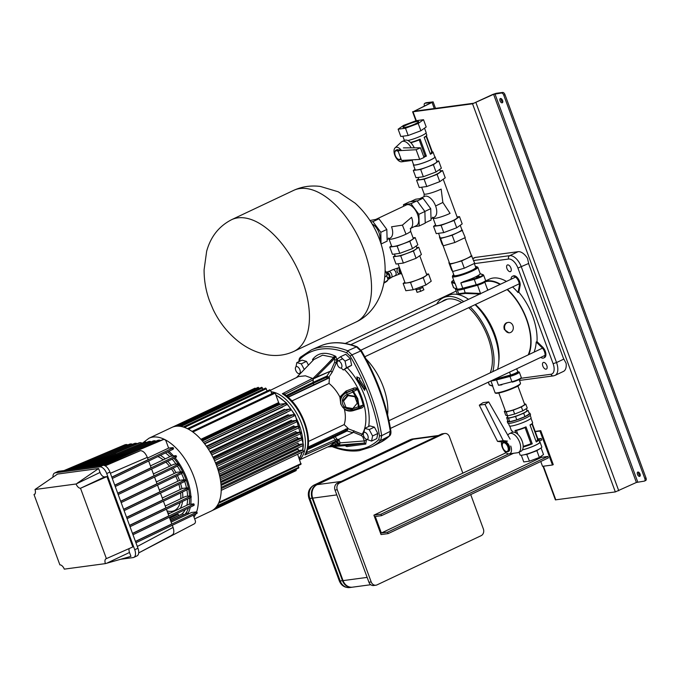 <?xml version="1.0" encoding="UTF-8"?>
<svg xmlns="http://www.w3.org/2000/svg" width="680" height="680" viewBox="0 0 680 680"><rect width="100%" height="100%" fill="white"/><g stroke="black" fill="none" stroke-linecap="round" stroke-linejoin="round"><path stroke-width="1.02" d="M387.608 414.732A45.611 24.131 -115.3 0 0 383.341 386.988A45.611 24.131 -115.3 0 0 366.027 358.947M543.023 466.267L555.39 499.868L615.34 491.921L636.387 482.46L644.274 481.125A2.609 1.385 -115.3 0 0 644.495 481.066A2.609 1.385 -115.3 0 0 644.802 478.516L503.778 95.242A2.609 1.385 -115.3 0 0 501.475 93.007L493.587 94.333L472.54 103.802L413.032 111.792L431.655 102.425L424.966 103.275A2.609 1.385 -115.3 0 0 424.736 103.343A2.609 1.385 -115.3 0 0 424.439 105.893L424.439 105.893M425.748 102.909A2.609 1.385 64.7 0 1 425.944 102.773A2.609 1.385 64.7 0 1 426.164 102.714L433.126 101.881L414.239 111.222L473.739 103.233L492.737 94.452L496.154 93.313L502.673 92.438A2.609 1.385 64.7 0 1 504.985 94.673L503.778 95.242M644.802 478.516L646 477.946A2.609 1.385 64.7 0 1 645.702 480.496A2.609 1.385 64.7 0 1 645.473 480.556M502.767 102.17A2.346 1.241 64.7 0 1 501.245 100.266A2.346 1.241 64.7 0 1 501.067 98.583M500.038 100.835A2.346 1.241 -115.3 0 0 502.316 102.791A2.346 1.241 -115.3 0 0 502.588 100.487A2.346 1.241 -115.3 0 0 500.31 98.541A2.346 1.241 -115.3 0 0 500.038 100.835M638.512 472.149A2.346 1.241 -115.3 0 0 638.69 473.833A2.346 1.241 -115.3 0 0 640.212 475.745M640.042 474.062A2.346 1.241 64.7 0 1 639.769 476.357A2.346 1.241 64.7 0 1 637.491 474.402A2.346 1.241 64.7 0 1 637.755 472.107A2.346 1.241 64.7 0 1 640.042 474.062M646 477.946L504.985 94.673M503.667 442.79A4.7 2.49 -115.3 0 0 502.299 444.499A4.7 2.49 -115.3 0 0 505.435 451.146A4.7 2.49 -115.3 0 0 506.881 451.529A4.7 2.49 -115.3 0 0 507.824 446.819A4.7 2.49 -115.3 0 0 503.667 442.79M502.341 444.269A5.219 2.762 64.7 0 1 502.367 444.014A5.219 2.762 64.7 0 1 503.438 442.246A5.219 2.762 64.7 0 1 503.888 442.119A5.219 2.762 64.7 0 1 508.351 446.182A5.219 2.762 64.7 0 1 507.9 451.69A5.219 2.762 64.7 0 1 507.458 451.817A5.219 2.762 64.7 0 1 505.861 451.392A5.219 2.762 64.7 0 1 505.639 451.256M538.135 439.51L532.244 423.504L538.11 439.51L537.327 439.467L538.135 439.51A11.305 1.59 159.8 0 1 538.22 439.518A11.305 1.59 159.8 0 1 538.891 439.79A11.305 1.59 159.8 0 1 536.256 441.94L530.009 424.957A11.305 1.59 159.8 0 0 532.304 423.445A11.305 1.59 159.8 0 0 532.644 422.807L530.978 418.276M536.01 441.277A10.259 1.445 -20.2 0 0 537.744 439.696L531.913 423.827M523.183 446.335A10.259 1.445 -20.2 0 0 530.978 443.675L532.253 443.836A11.305 1.59 159.8 0 1 523.167 447.015M532.304 423.445L531.522 424.201A10.259 1.445 159.8 0 1 530.094 425.204M516.443 430.466L515.015 430.508A11.305 1.59 159.8 0 0 526.005 426.853L525.062 427.601A10.259 1.445 159.8 0 1 516.443 430.466L517.871 434.367M530.978 443.675L525.062 427.601M525.988 426.87L532.227 443.819M532.253 443.836L526.005 426.853M512.66 432.2L512.176 430.882A11.305 1.59 159.8 0 1 512.1 430.882A11.305 1.59 159.8 0 1 511.428 430.61L509.762 426.088M526.575 454.062L529.49 461.176L523.762 461.941L521.296 455.235M538.637 449.429L536.869 450.687L537.013 450.151M498.797 392.989L505.529 411.298A10.166 1.428 -20.2 0 0 510.901 410.661A10.166 1.428 -20.2 0 0 520.591 407.048A10.166 1.428 -20.2 0 0 524.62 404.277L517.88 385.968M505.325 410.745L504.313 411.366L505.741 415.242L507.594 415.879L514.658 414.043L522.801 410.822L527.263 408.094L525.836 404.209L524.416 403.725M504.313 411.366L506.166 411.995L513.23 410.168L521.373 406.938L525.836 404.209M521.373 406.938L522.801 410.822M513.23 410.168L514.658 414.043M506.166 411.995L507.594 415.879M507.161 415.735L507.85 417.605A10.166 1.428 -20.2 0 0 513.221 416.967A10.166 1.428 -20.2 0 0 522.912 413.355A10.166 1.428 -20.2 0 0 526.94 410.584L526.252 408.714M507.646 417.052L506.634 417.673L508.487 418.302L515.55 416.475L523.693 413.245L528.156 410.516L526.736 410.031M506.634 417.673L507.883 421.065L509.737 421.702L516.8 419.866L524.943 416.644L529.406 413.916L528.156 410.516M523.693 413.245L524.943 416.644M515.55 416.475L516.8 419.866M508.487 418.302L509.737 421.702M507.807 420.844A12.087 1.7 -20.2 0 0 507.297 421.668L507.833 423.122A12.087 1.7 -20.2 0 0 514.225 422.356A12.087 1.7 -20.2 0 0 525.742 418.064A12.087 1.7 -20.2 0 0 530.527 414.774L529.992 413.321A12.087 1.7 -20.2 0 0 529.074 413.024M507.297 421.668A12.087 1.7 -20.2 0 0 513.689 420.903A12.087 1.7 -20.2 0 0 525.207 416.611A12.087 1.7 -20.2 0 0 529.992 413.321M508.495 423.402L509.396 425.85A11.568 1.632 -20.2 0 0 515.508 425.119A11.568 1.632 -20.2 0 0 526.524 421.013A11.568 1.632 -20.2 0 0 531.106 417.86L530.204 415.421M519.087 452.183L520.106 454.962A11.568 1.632 -20.2 0 0 526.218 454.231A11.568 1.632 -20.2 0 0 537.234 450.126A11.568 1.632 -20.2 0 0 541.815 446.973L540.031 442.119A11.568 1.632 -20.2 0 0 539.665 441.889M522.435 449.846A11.305 1.59 -20.2 0 0 535.313 445.289A11.305 1.59 -20.2 0 0 539.784 442.212L538.891 439.79M522.402 449.905A11.568 1.632 -20.2 0 0 535.449 445.272A11.568 1.632 -20.2 0 0 540.031 442.119M541.085 447.958L543.515 454.546L539.367 457.478L529.49 461.176M524.203 454.75L526.991 454.376L536.869 450.687L539.367 457.478M515.916 432.888L515.04 430.508M515.882 432.871L515.015 430.508M520.965 438.473L522.308 441.524M438.558 233.308L440.138 237.609A11.568 1.632 -20.2 0 0 442.119 237.813A11.568 1.632 -20.2 0 0 454.554 233.971A11.568 1.632 -20.2 0 0 461.848 229.627L460.25 225.275M474.308 263.483L475.771 267.469A11.568 1.632 159.8 0 1 468.477 271.813A11.568 1.632 159.8 0 1 456.042 275.655A11.568 1.632 159.8 0 1 454.062 275.451L452.506 271.235M439.815 236.742L439.416 236.929L442.094 244.213L443.258 245.811L454.844 242.496L465.248 237.583L461.618 228.99M439.416 236.929L440.581 238.535L452.166 235.221L462.57 230.299M440.581 238.535L443.258 245.811M452.166 235.221L454.844 242.496M443.046 245.523L449.599 263.322A11.568 1.632 -20.2 0 0 451.579 263.525A11.568 1.632 -20.2 0 0 464.015 259.683A11.568 1.632 -20.2 0 0 471.308 255.34L464.848 237.77M471.079 254.711L474.708 263.296L464.304 268.209L452.719 271.524L451.554 269.926L448.877 262.642L449.276 262.454M472.031 256.02L461.627 260.933L450.041 264.248L448.877 262.642M450.041 264.248L452.719 271.524M461.627 260.933L464.304 268.209M173.119 447.593L173.57 448.808L172.609 449.488L172.159 448.273L173.119 447.593L168.614 448.094L166.056 441.142A2.609 2.184 82.4 0 0 163.702 439.501A2.609 2.184 82.4 0 0 163.234 439.629L102.297 465.435M163.234 439.629L162.52 439.722A2.609 2.184 -97.6 0 1 162.996 439.594L163.702 439.501M160.514 440.572A2.609 2.184 82.4 0 0 159.01 440.13A2.609 2.184 82.4 0 0 158.533 440.258L97.605 466.072M158.533 440.258L157.828 440.351A2.609 2.184 -97.6 0 1 158.304 440.223L159.01 440.13M155.822 441.201A2.609 2.184 82.4 0 0 154.317 440.759A2.609 2.184 82.4 0 0 153.841 440.887L92.913 466.701M153.841 440.887L153.136 440.988A2.609 2.184 -97.6 0 1 153.612 440.852L154.317 440.759M151.13 441.83A2.609 2.184 82.4 0 0 149.625 441.388A2.609 2.184 82.4 0 0 149.149 441.524L88.222 467.33M149.149 441.524L148.444 441.617A2.609 2.184 -97.6 0 1 148.92 441.481L149.625 441.388M143.752 442.246A2.609 2.184 -97.6 0 1 144.219 442.119L144.933 442.017A2.609 2.184 82.4 0 0 144.457 442.153L82.816 468.052M146.438 442.467A2.609 2.184 82.4 0 0 144.933 442.017M139.766 442.782L139.052 442.875A2.609 2.184 -97.6 0 1 139.528 442.748L140.242 442.654A2.609 2.184 82.4 0 0 139.766 442.782L78.829 468.588M141.746 443.096A2.609 2.184 82.4 0 0 140.242 442.654M135.073 443.411L134.359 443.504A2.609 2.184 -97.6 0 1 134.835 443.377L135.541 443.284A2.609 2.184 82.4 0 0 135.073 443.411L74.137 469.217M137.054 443.725A2.609 2.184 82.4 0 0 135.541 443.284M130.381 444.04L129.668 444.133A2.609 2.184 -97.6 0 1 130.144 444.006L130.849 443.912A2.609 2.184 82.4 0 0 130.381 444.04L69.445 469.846M132.362 444.354A2.609 2.184 82.4 0 0 130.849 443.912M125.681 444.669L124.975 444.762A2.609 2.184 -97.6 0 1 125.451 444.635L126.157 444.541A2.609 2.184 82.4 0 0 125.681 444.669L64.753 470.483M127.661 444.983A2.609 2.184 82.4 0 0 126.157 444.541M176.077 455.634L176.528 456.841L175.559 457.521L175.117 456.305L176.077 455.634L170.858 456.229L150.441 465.877M179.035 463.666L179.486 464.882L178.517 465.554L178.075 464.346L179.035 463.666L173.816 464.262L153.399 473.909M181.994 471.699L182.435 472.914L181.475 473.594L181.024 472.379L181.994 471.699L176.774 472.294L156.357 481.942M123.675 509.422L183.982 480.412L184.501 479.689L179.732 480.335L159.316 489.983M184.952 479.74L185.394 480.947L184.433 481.627L183.982 480.412M187.391 489.66L186.941 488.452L187.909 487.772L188.351 488.988L187.391 489.66L127.075 518.67M187.909 487.772L182.691 488.367L162.265 498.015M190.34 497.7L189.898 496.485L190.859 495.805L191.309 497.021L190.34 497.7L130.033 526.711M190.859 495.805L185.648 496.4L165.223 506.048M193.298 505.733L192.856 504.517L193.817 503.846L194.268 505.053L193.298 505.733L132.991 534.744M193.817 503.846L188.598 504.441L168.181 514.088M196.256 513.765L195.815 512.558L196.775 511.879L197.225 513.094L196.256 513.765L135.949 542.776M196.775 511.879L191.556 512.473L171.139 522.121M172.278 535.024L138.686 552.925L194.233 523.88A2.609 2.184 82.4 0 0 195.27 520.548L193.298 515.193M195.815 512.558L135.499 541.569M192.856 504.517L132.541 533.528M189.898 496.485L129.582 525.495M186.941 488.452L126.633 517.463M172.609 449.488L112.294 478.499M172.159 448.273L111.843 477.284M175.559 457.521L115.251 486.531M175.117 456.305L114.801 485.316M178.517 465.554L118.209 494.564M178.075 464.346L117.759 493.357M181.475 473.594L121.159 502.605M181.024 472.379L120.717 501.389M124.117 510.637L184.433 481.627M162.52 439.722L101.592 465.537M157.828 440.351L96.9 466.165M153.136 440.988L92.2 466.794M148.444 441.617L87.507 467.423M124.975 444.762L64.039 470.577M129.668 444.133L68.74 469.948M134.359 443.504L73.431 469.31M139.052 442.875L78.123 468.681M83.521 467.959L144.457 442.153M169.719 518.27L178.185 514.267L169.643 518.067M170.221 519.622L182.877 513.638L170.144 519.418M135.447 541.424L171.802 523.932L169.345 517.259M132.489 533.384L168.844 515.899L166.387 509.218M129.531 525.351L165.894 507.858L163.438 501.185M126.573 517.318L162.936 499.825L160.48 493.153M157.522 485.112L159.978 491.793L123.615 509.277M120.666 501.245L157.02 483.752L154.564 477.079M117.708 493.204L154.062 475.719L151.606 469.047M114.75 485.171L151.113 467.687L148.656 461.006M170.714 520.973L187.569 513.009L170.637 520.769M68.144 470.024L102.102 455.812M106.803 455.183L72.837 469.396M111.494 454.554L77.528 468.767M116.186 453.917L82.229 468.137M120.879 453.288L86.921 467.5M125.57 452.659L91.613 466.871M130.262 452.03L96.305 466.242M134.963 451.401L100.997 465.613M172.304 525.292L173.085 527.417C174.429 531.845 173.91 534.454 171.513 535.262M104.422 465.519L140.394 450.67C143.123 450.789 145.435 453.024 147.314 457.368L148.155 459.646L111.792 477.139M147.56 458.039L168.614 448.094M187.569 513.009L187.994 514.156M182.877 513.638L183.303 514.785M178.185 514.267L178.611 515.414M173.604 515.211L173.918 516.043M384.761 277.049A17.62 2.482 -20.2 0 0 387.048 274.745L385.798 271.354A17.62 2.482 159.8 0 1 385.075 272.536M387.506 278.035L386.673 275.596M386.265 272.62L388.416 273.938L386.997 274.609M387.549 277.967L389.555 277.024L388.416 273.938M387.889 279.08L389.555 277.024M389.181 278.876A3.655 1.938 -115.3 0 0 389.385 278.8A3.655 1.938 -115.3 0 0 389.7 274.95A3.655 1.938 -115.3 0 0 386.58 272.102A3.655 1.938 -115.3 0 0 386.265 272.195A3.655 1.938 -115.3 0 0 386.138 272.264M388.042 279.012A3.655 1.938 -115.3 0 0 388.679 279.08A3.655 1.938 -115.3 0 0 388.986 278.995A3.655 1.938 -115.3 0 0 389.3 275.137A3.655 1.938 -115.3 0 0 386.18 272.289A3.655 1.938 -115.3 0 0 386.147 272.298M390.991 277.703A3.392 1.793 -115.3 0 0 391.28 277.618A3.392 1.793 -115.3 0 0 391.57 274.04A3.392 1.793 -115.3 0 0 388.671 271.397A3.392 1.793 -115.3 0 0 388.382 271.481L387.022 272.127M401.693 273.717A3.655 3.06 -97.6 0 1 399.815 268.608M401.812 274.031A3.919 3.281 -97.6 0 1 399.704 268.294M401.863 274.168A3.919 3.281 -97.6 0 1 399.594 267.997M422.416 286.935L423.912 289.791L420.673 291.32L417.078 292.349L416.202 289.247M422.203 286.365L422.535 287.249A3.315 0.468 159.8 0 1 421.217 288.159A3.315 0.468 159.8 0 1 418.064 289.332A3.315 0.468 159.8 0 1 416.313 289.544L415.999 288.685M423.019 287.368L416.185 289.926L415.82 289.425M419.781 288.898L420.673 291.32M416.185 289.926L417.078 292.349M394.468 254.065L395.182 256.003A11.568 1.632 -20.2 0 0 401.285 255.272A11.568 1.632 -20.2 0 0 412.309 251.167A11.568 1.632 -20.2 0 0 416.891 248.013L416.151 246.024M419.721 255.723L426.708 274.703A11.568 1.632 159.8 0 1 422.127 277.848A11.568 1.632 159.8 0 1 411.102 281.962A11.568 1.632 159.8 0 1 405 282.685L398.038 263.772M426.522 274.21L428.545 273.938L423.215 277.703L410.516 282.455L403.155 283.45L404.838 282.26M428.545 273.938L431.222 281.223L425.892 284.979L413.194 289.74L405.832 290.725L403.155 283.45M425.892 284.979L423.215 277.703M413.194 289.74L410.516 282.455M395.021 255.578L393.337 256.76L400.699 255.774L413.398 251.022L418.727 247.256L416.704 247.528M393.337 256.76L396.015 264.044L403.376 263.05L416.075 258.298L421.404 254.532L418.727 247.256M416.075 258.298L413.398 251.022M403.376 263.05L400.699 255.774M506.957 268.549A3.655 1.938 -115.3 0 0 510.502 271.583A3.655 1.938 -115.3 0 0 510.918 268.014A3.655 1.938 -115.3 0 0 507.373 264.979A3.655 1.938 -115.3 0 0 506.957 268.549M546.796 365.525A3.655 1.938 64.7 0 1 546.38 369.104A3.655 1.938 64.7 0 1 542.836 366.061A3.655 1.938 64.7 0 1 543.252 362.491A3.655 1.938 64.7 0 1 546.796 365.525M519.477 380.443L553.341 375.896A2.609 2.184 -97.6 0 1 550.995 374.255A10.549 5.585 -115.3 0 0 553.112 363.69L517.931 268.065A10.549 5.585 -115.3 0 0 508.598 259.037A2.609 2.184 -97.6 0 1 509.711 255.663L518.117 251.685A13.158 6.961 -115.3 0 1 527.476 258.324L528.879 264.392L563.423 358.275L566.125 363.358A13.158 6.961 64.7 0 1 563.423 371.433L555.008 375.411A13.158 6.961 64.7 0 0 556.529 362.55L563.933 359.057M518.117 251.685L475.447 257.414L472.974 258.587M472.914 258.409L474.325 257.745A13.158 6.961 64.7 0 1 475.447 257.414M540.787 357.382A6.528 3.451 -115.3 0 0 543.702 357.986A6.528 3.451 -115.3 0 0 544.45 351.602A6.528 3.451 -115.3 0 0 541.841 347.454L536.206 342.006A44.642 23.621 64.7 0 1 534.352 351.254L534.862 351.747M543.702 357.986L544.501 357.603A6.528 3.451 -115.3 0 0 545.258 351.228A6.528 3.451 -115.3 0 0 542.64 347.08L537.005 341.624A44.642 23.621 -115.3 0 0 532.687 316.26A44.642 23.621 -115.3 0 0 518.814 292.171L520.09 285.796A6.528 3.451 -115.3 0 0 519.554 281.367A6.528 3.451 -115.3 0 0 513.221 275.935L512.423 276.318A6.528 3.451 -115.3 0 0 511.122 278.264L510.918 279.301M536.206 342.006L537.005 341.624M512.592 286.943A44.642 23.621 64.7 0 1 518.007 292.553L519.29 286.17A6.528 3.451 -115.3 0 0 518.746 281.741A6.528 3.451 -115.3 0 0 512.423 276.318M518.007 292.553L518.814 292.171M528.777 354.62A44.642 23.621 -115.3 0 0 526.677 319.099A44.642 23.621 -115.3 0 0 507.382 289.399M500.438 284.249A44.642 23.621 -115.3 0 0 484.491 281.52M506.447 281.409A44.642 23.621 -115.3 0 0 489.387 279.149L484.789 281.316M299.803 369.589A3.808 2.014 -115.3 0 0 296.2 366.648A3.808 2.014 -115.3 0 0 295.843 370.6A3.808 2.014 -115.3 0 0 299.455 373.541A3.808 2.014 -115.3 0 0 299.803 369.589M539.367 441.09L541.756 439.96L541.221 438.506L537.931 438.948M388.118 533.613L387.583 532.159L381.352 533.001L375.284 516.502L381.514 515.661L380.978 514.207L373.898 515.159L381.038 534.565L388.118 533.613L548.361 457.912L547.825 456.458L541.594 457.291L541.187 456.187M535.254 431.673L539.962 431.035L552.457 465.001L542.538 466.327L540.762 461.499M535.16 431.409L540.762 430.661L553.256 464.618L552.457 465.001M540.762 430.661L539.962 431.035M381.514 515.661L513.57 453.279M381.352 533.001L541.594 457.291M387.583 532.159L547.825 456.458M373.898 515.159L506.039 452.736M380.978 514.207L508.665 453.883M538.781 439.654L541.221 438.506M463.879 281.477L474.342 278.757L474.258 279.403L460.827 282.897L463.879 281.477A13.575 1.912 -20.2 0 0 474.785 277.262A13.575 1.912 -20.2 0 0 480.148 273.793L480.046 273.819M454.682 282.71L455.141 283.662L451.69 282.438A0.518 0.51 -70.5 0 1 451.988 281.758L454.58 282.676M476.195 277.075L479.289 276.199L476.195 277.075M476.221 284.741A6.528 0.918 -20.2 0 0 483.012 282.268A6.528 0.918 -20.2 0 0 485.596 280.491L483.633 275.153A6.528 0.918 159.8 0 1 481.049 276.93A6.528 0.918 159.8 0 1 474.258 279.403L476.221 284.741L462.791 288.235A13.575 1.912 -20.2 0 1 457.104 288.991L453.654 287.767A6.528 0.918 -20.2 0 1 453.509 287.657L451.546 282.319A6.528 0.918 159.8 0 0 451.69 282.438L453.654 287.767M379.721 240.057A10.446 5.525 -115.3 0 0 378.955 232.551A10.446 5.525 -115.3 0 0 372.164 224.06M439.688 169.405L440.427 171.403A11.568 1.632 159.8 0 1 435.846 174.556A11.568 1.632 159.8 0 1 424.83 178.661A11.568 1.632 159.8 0 1 418.719 179.393L418.004 177.454M406.334 125.06A8.287 1.165 -20.2 0 0 403.053 127.321A8.287 1.165 -20.2 0 0 407.43 126.794A8.287 1.165 -20.2 0 0 415.327 123.853A8.287 1.165 -20.2 0 0 418.608 121.593A8.287 1.165 -20.2 0 0 414.23 122.119A8.287 1.165 -20.2 0 0 406.334 125.06M414.987 169.26L413.304 170.451L415.981 177.726L423.342 176.74L436.041 171.981L441.371 168.224L438.693 160.939L436.679 161.211M434.707 156.621A11.568 1.632 159.8 0 1 435.072 156.851L436.858 161.704A11.568 1.632 159.8 0 1 432.276 164.849A11.568 1.632 159.8 0 1 421.26 168.963A11.568 1.632 159.8 0 1 415.149 169.685L413.363 164.84A11.568 1.632 159.8 0 1 413.491 164.424M413.304 170.451L420.665 169.456L433.364 164.704L438.693 160.939M420.665 169.456L423.342 176.74M433.364 164.704L436.041 171.981M398.319 151.614A4.7 2.49 -115.3 0 0 396.21 150.731A4.7 2.49 -115.3 0 0 394.842 152.439A4.7 2.49 -115.3 0 0 397.978 159.078A4.7 2.49 -115.3 0 0 399.423 159.46A4.7 2.49 -115.3 0 0 400.707 158.125M394.885 152.209A5.219 2.762 64.7 0 1 394.91 151.954A5.219 2.762 64.7 0 1 395.981 150.186A5.219 2.762 64.7 0 1 396.431 150.05A5.219 2.762 64.7 0 1 398.208 150.594M401.064 159.094A5.219 2.762 64.7 0 1 400.444 159.63A5.219 2.762 64.7 0 1 400.001 159.757A5.219 2.762 64.7 0 1 398.403 159.332A5.219 2.762 64.7 0 1 398.183 159.196M413.5 146.404L414.434 147.832M411.859 160.004L413.61 164.747A11.305 1.59 159.8 0 0 419.577 164.033A11.305 1.59 159.8 0 0 430.355 160.021A11.305 1.59 159.8 0 0 434.826 156.944L433.041 152.09A11.305 1.59 -20.2 0 1 430.406 154.241L424.159 137.267A11.305 1.59 -20.2 0 0 426.453 135.754A11.305 1.59 -20.2 0 0 426.793 135.107L426.02 133.008M426.453 135.754L425.671 136.501A10.259 1.445 159.8 0 1 424.243 137.505M431.477 151.776L432.284 151.819L431.477 151.776M430.159 153.587A10.259 1.445 -20.2 0 0 431.894 151.997L426.054 136.136M433.041 152.09A11.305 1.59 -20.2 0 0 432.37 151.819A11.305 1.59 -20.2 0 0 432.284 151.819L426.377 135.83M411.893 159.995A11.305 1.59 -20.2 0 0 412.573 160.174L412.454 159.826M426.394 135.805L432.284 151.819M410.584 142.469A11.305 1.59 -20.2 0 0 420.147 139.154L419.212 139.901A10.259 1.445 159.8 0 1 410.83 142.715M423.683 156.553A10.259 1.445 -20.2 0 0 425.127 155.983L426.394 156.136A11.305 1.59 -20.2 0 1 423.895 157.139M415.412 159.792A11.305 1.59 -20.2 0 0 416.143 159.621M420.138 139.17L426.377 156.128M425.127 155.983L419.212 139.901M420.147 139.154L426.394 156.136M435.072 156.851A11.568 1.632 159.8 0 1 430.491 160.004A11.568 1.632 159.8 0 1 419.475 164.109A11.568 1.632 159.8 0 1 413.363 164.84M424.515 128.171L426.148 132.591A11.568 1.632 159.8 0 1 421.566 135.745A11.568 1.632 159.8 0 1 407.864 140.522M405.493 128.222L418.192 123.471L423.521 119.706L416.16 120.692L403.469 125.443L398.131 129.208L405.493 128.222L408.17 135.499L420.869 130.747L426.199 126.981L423.521 119.706M398.131 129.208L400.809 136.484L408.17 135.499M420.869 130.747L418.192 123.471M414.29 226.644L419.212 225.981L425.221 223.142L424.881 211.48L417.01 200.829L409.488 201.841L403.478 204.68L403.529 206.32M419.212 225.981L418.872 214.319L411 203.668L403.478 204.68M411 203.668L417.01 200.829M418.872 214.319L424.881 211.48M410.584 228.395L416.253 225.718A11.483 6.078 -115.3 0 0 417.231 213.605A11.483 6.078 -115.3 0 0 407.422 204.655A11.483 6.078 -115.3 0 0 406.436 204.944L376.354 219.155M413.058 237.838L415.157 237.558L417.834 244.834L412.505 248.6L399.806 253.351L392.445 254.337L389.767 247.061L391.519 245.828M406.019 234.192A11.483 1.615 159.8 0 1 390.975 239.19A11.483 1.615 159.8 0 1 389.002 238.995L391.68 246.27A11.483 1.615 -20.2 0 0 393.652 246.475A11.483 1.615 -20.2 0 0 406.002 242.658A11.483 1.615 -20.2 0 0 413.245 238.34L410.567 231.064A11.483 1.615 -20.2 0 1 406.019 234.192L402.416 225.131L411.57 217.337A11.483 6.078 64.7 0 1 410.601 228.361M415.157 237.558L409.827 241.315L397.128 246.075L389.767 247.061M409.827 241.315L412.505 248.6M397.128 246.075L399.806 253.351M381.046 243.975L380.817 232.297L372.946 221.646L370.863 221.926M381.157 243.967L387.166 241.128L386.826 229.457L378.955 218.807L369.962 220.516M386.826 229.457L380.817 232.297M378.955 218.807L372.946 221.646M387.115 239.479L390.218 238.017A11.483 6.078 64.7 0 0 391.544 226.797L402.416 225.131M507.9 451.69L508.708 451.308A5.219 2.762 -115.3 0 0 509.303 446.208A5.219 2.762 -115.3 0 0 504.245 441.873L503.438 442.246M510.723 446.021A7.829 4.148 64.7 0 1 509.15 453.866A7.829 4.148 64.7 0 1 502.223 447.16A7.829 4.148 64.7 0 1 501.568 441.881M507.696 435.115L508.759 434.12A10.446 5.525 64.7 0 1 509.524 433.602A10.446 5.525 64.7 0 1 519.656 442.281A10.446 5.525 64.7 0 1 518.449 452.481A10.446 5.525 64.7 0 1 517.557 452.744L509.15 453.866M509.524 433.602L512.031 432.412A10.446 5.525 64.7 0 1 522.155 441.099A10.446 5.525 64.7 0 1 520.948 451.299L518.449 452.481M137.946 548.225A7.829 4.148 64.7 0 1 137.045 555.875L133.841 557.387A7.829 4.148 -115.3 0 0 134.742 549.737L137.946 548.225L109.922 472.048L106.718 473.569A7.829 4.148 -115.3 0 0 99.79 466.863L102.995 465.341A7.829 4.148 64.7 0 1 109.922 472.048M120.759 559.249L133.169 557.583A7.829 4.148 -115.3 0 0 133.841 557.387M58.505 471.317L55.301 472.829A7.829 4.148 -115.3 0 0 54.629 473.025L57.834 471.512A7.829 4.148 64.7 0 1 58.505 471.317L102.995 465.341M54.629 473.025A7.829 4.148 -115.3 0 0 52.964 477.19M100.053 472.421A5.219 2.762 -115.3 0 0 104.669 476.892L80.512 488.265A5.219 2.762 64.7 0 1 76.092 483.99L100.053 472.421L98.626 468.546L57.536 474.062L35.003 489.506A5.219 2.762 64.7 0 1 34.323 494.402A5.219 2.762 64.7 0 1 34 494.504L35.114 493.943M34 494.504L59.883 564.867A5.219 2.762 64.7 0 1 64.303 569.135L105.391 563.618A5.219 2.762 64.7 0 1 106.072 558.731A5.219 2.762 64.7 0 1 106.394 558.62L132.821 546.941L106.939 476.587L104.669 476.892M98.626 468.546L77.248 483.2M81.864 487.671L106.939 476.587M129.174 548.548A5.219 2.762 -115.3 0 0 129.506 552.475L130.934 556.359L105.391 563.618M106.718 473.569L134.742 549.737M55.301 472.829L99.79 466.863M76.092 483.99L35.003 489.506M106.394 558.62L80.512 488.265M479.306 405.17L497.548 441.396L501.781 441.906L507.442 441.142L503.217 440.64L484.976 404.404L479.306 405.17L483.029 402.662L488.699 401.897L510.136 439.195M484.976 404.404L488.699 401.897M497.548 441.396L503.217 440.64M298.613 376.55L305.447 375.81L312.494 378.42L282.319 393.745L285.345 393.966L285.183 395.403M344.114 408.637L344.462 409.471C347.31 411.12 350.251 411.502 353.294 410.626L360.468 408.425C362.559 407.889 363.715 406.674 363.945 404.762A1.564 0.468 166.1 0 0 363.171 405.034L352.461 408.808L352.818 410.1L342.38 406.844L340.756 404.03L340.195 399.457C340.909 396.058 342.916 393.737 346.222 392.496L353.498 389.793L352.197 390.456L353.506 391.501L357.45 389.478C357.247 388.807 355.929 388.909 353.498 389.793L353.107 388.399L346.077 391.008L339.864 396.967C336.974 391.442 333.361 386.928 329.026 383.426L329.426 377.782L328.712 377.969L328.805 377.281L332.282 372.028L336.183 363.035L336.855 359.457L335.809 356.379L334.365 355.708C325.048 351.551 317.755 352.826 312.494 359.533L313.072 360.349M360.034 407.499L358.827 408.059A1.564 1.564 0 0 1 358.7 408.111L352.818 410.1L358.7 408.111L357.051 398.905L352.911 392.079L353.506 391.501L357.765 398.607L359.133 406.793L358.692 408.094L360.017 407.515L360.468 408.425M389.58 435.923L380.536 442.34A130.577 69.097 -115.3 0 0 389.325 436.101L390.295 431.298L381.684 435.676L380.724 440.47L389.589 435.923C390.745 434.945 391.161 433.202 390.83 430.695C386.317 403.333 376.516 376.695 361.428 350.778L357.247 346.825C343.561 341.64 331.287 341.351 320.399 345.967L311.466 349.851A130.883 69.258 64.7 0 1 347.735 350.786L351.968 354.883L360.731 350.965L356.49 346.859L347.735 350.786L346.724 352.784L350.106 356.065A129.31 68.425 64.7 0 1 379.474 435.88L378.709 439.713A129.31 68.425 64.7 0 1 357.909 449.667A129.31 68.425 64.7 0 1 333.565 446.531M345.61 445.596L346.927 446.581A1.564 1.309 -97.6 0 0 345.576 445.596L327.666 446.989L345.576 445.596L364.335 443.071A1.564 1.309 82.4 0 1 365.687 444.065L366.358 440.266L364.335 440.929L364.335 443.071L339.346 445.06A1.564 1.309 -97.6 0 1 337.994 444.074L336.753 444.236L337.875 442.927L338.291 439.526L352.733 432.786L338.291 439.526L336.286 439.535C338.053 439.705 338.036 440.223 336.234 441.099L335.461 441.881L338.096 443.53L340.111 442.858L339.43 445.043L328.763 446.479M329.171 446.292L336.753 444.236L334.399 443.122L329.673 446.063M334.399 443.122L335.461 441.881M338.087 442.229L335.623 441.26L330.029 445.876M304.852 454.988L335.623 441.26L335.282 439.798L306.875 452.489L304.852 454.988L305.779 453.772C314.304 439.552 301.699 405.288 284.495 394.553L282.344 393.762A37.646 19.924 -115.3 0 1 304.139 422.951A37.646 19.924 -115.3 0 1 304.861 454.971M299.234 361.462L300.101 359.04A129.31 68.425 64.7 0 1 346.724 352.784M356.822 376.907L357.587 381.421L358.232 380.596L364.675 390.371L364.387 388.39L365.78 388.951L359.329 379.176L359.975 378.344L356.822 376.907M343.281 369.997L351.645 365.287L350.268 358.657L345.746 354.272L340.536 356.736L345.058 361.114L346.434 367.744L343.281 369.997L341.156 367.931M371.569 441.082L376.771 438.617L377.8 433.491L374.399 427.133L369.962 425.901L364.76 428.366L369.189 429.599L372.598 435.956L371.569 441.082L366.902 439.408M308.49 365.16L306.468 361.369L302.03 360.145L296.82 362.601L301.257 363.834L304.308 369.529M335.809 356.379L333.472 358.046L334.381 358.785L335.809 356.379M333.472 358.046L325.372 366.154L333.684 357.416L334.696 358.428M337.127 363.613A43.367 22.95 64.7 0 0 336.183 363.035L334.653 362.236L334.815 360.06L336.855 359.457A46.478 24.59 -115.3 0 1 337.569 359.873M313.157 378.913L330.038 371.339L312.834 378.607L325.372 366.154M315.07 378.131L334.381 358.785L334.815 360.06M313.259 379.194L313.098 382.373L286.05 395.658M285.294 395.105L285.345 393.966L313.225 379.822L312.834 378.607M334.653 362.236L330.659 371.272L330.038 371.339L326.91 376.091L326.817 378.666L328.712 377.969M330.659 371.272L332.282 372.028L330.012 371.212M363.332 434.613L347.267 428.417M363.945 404.762A43.316 22.916 -115.3 0 0 358.19 389.122C356.736 387.736 355.045 387.498 353.107 388.399M344.462 409.471C345.729 415.233 345.627 420.274 344.173 424.592L308.431 441.473M307.955 447.151L347.981 428.238L344.173 424.592M345.372 429.114L346.562 430.108L347.786 428.842M332.477 435.557L333.387 437.529L347.098 430.967L352.656 432.65L354 430.695L353.2 432.166M340.195 399.457L339.864 396.967M291.873 400.988L329.026 383.426M347.846 428.876L347.098 430.967L346.562 430.108L334.509 435.871L337.221 439.416L335.282 439.798L333.387 437.529L307.394 449.65M352.733 432.786L353.294 432.2L361.471 435.6L362.925 437.087L363.919 436.688M361.471 435.6L362.176 434.154A43.367 22.95 64.7 0 0 344.411 369.461M306 451.979L306.561 452.098M337.246 439.501L338.3 439.356M285.345 394.213L285.175 395.522M286.85 396.278L313.259 383.308L313.098 382.373L326.91 376.091L328.831 377.213M328.805 377.281L327.029 377.043L313.259 383.308L313.786 384.744L326.817 378.666M287.895 397.137L313.786 384.744M288.099 397.315L329.426 377.782M346.077 391.008L347.166 394.425L352.911 392.079L352.197 390.456L346.451 392.802A9.307 9.214 -36.2 0 0 341.181 404.617L340.756 404.03M358.19 389.122L357.45 389.478A43.078 22.797 -115.3 0 1 363.171 405.034L360.647 407.269M353.294 410.626L352.589 409.785M343.23 400.418L347.659 395.097L354.467 396.21L354.875 396.772L357.247 403.206L352.809 408.536L346.001 407.413L343.23 400.418L346.001 407.413M347.659 395.097L348.067 395.649L354.875 396.772M343.638 400.979L348.067 395.649M357.944 380.962L357.289 377.12M358.232 380.596L358.632 380.4L364.531 389.351M365.457 388.475L364.387 388.39M313.879 359.507L322.626 355.164L333.684 357.416L334.365 355.708M313.08 360.409L312.494 359.533L312.894 360.545M350.268 358.657L345.058 361.114M337.815 361.08L337.382 358.98L340.536 356.736M351.645 365.287L346.434 367.744M377.8 433.491L372.598 435.956M363.919 432.539L364.76 428.366M374.399 427.133L369.189 429.599M295.987 366.784L296.82 362.601M299.744 374.238L298.971 373.651M306.468 361.369L301.257 363.834M398.897 150.135A5.219 2.762 -115.3 0 0 397.23 149.677A5.219 2.762 -115.3 0 0 396.788 149.804L395.981 150.186M403.572 160.327A7.829 4.148 64.7 0 1 401.693 161.806L401.693 161.806A7.829 4.148 64.7 0 1 395.267 156.298A7.829 4.148 64.7 0 1 395.097 147.84A7.829 4.148 64.7 0 1 396.338 147.245A7.829 4.148 64.7 0 1 401.464 150.543M395.097 147.84L401.293 142.06A10.446 5.525 64.7 0 1 402.067 141.533A10.446 5.525 64.7 0 1 402.959 141.279A10.446 5.525 64.7 0 1 411.145 147.849M411.791 159.868A10.446 5.525 64.7 0 1 410.983 160.42A10.446 5.525 64.7 0 1 410.1 160.684A10.446 5.525 64.7 0 1 410.091 160.684L401.693 161.806M402.067 141.533L404.566 140.352A10.446 5.525 64.7 0 1 405.458 140.089A10.446 5.525 64.7 0 1 414.214 147.832M419.696 159.418L416.126 149.719L420.461 147.798L424.031 157.496L419.696 159.418L401.565 160.438L397.995 150.739L416.126 149.719M420.461 147.798L403.427 147.866M400.188 149.277L397.995 150.739M352.172 587.214A10.446 8.738 -97.6 0 1 351.883 587.256A10.446 8.738 -97.6 0 1 342.482 580.694L312.137 498.219A10.446 8.738 -97.6 0 1 316.582 484.729L412.726 439.305A10.446 8.738 -97.6 0 1 414.902 438.66A10.446 8.738 -97.6 0 1 415.191 438.625M495.014 392.581C495.04 393.567 497.004 393.55 500.905 392.522L515.066 387.421C518.185 386.257 519.996 384.854 520.498 383.205A13.575 1.912 -20.2 0 1 515.125 386.911A13.575 1.912 -20.2 0 1 502.188 391.731A13.575 1.912 -20.2 0 1 495.014 392.581L492.651 386.163L489.66 385.109A0.518 0.51 -70.5 0 1 489.353 384.803L492.804 386.027L490.935 380.936M512.261 382.126L512.363 382.1A6.001 0.842 159.8 0 0 518.585 379.831A6.001 0.842 159.8 0 0 520.871 378.089M501.899 384.812L498.491 385.262L511.921 381.769L512.312 382.118C518.338 380.239 521.339 378.709 521.296 377.519L519.333 372.181A6.528 0.918 159.8 0 1 516.324 374.161A6.528 0.918 159.8 0 1 509.958 376.44L496.527 379.925A13.575 1.912 159.8 0 1 491.274 380.774M517.71 371.543L519.197 372.07A6.528 0.918 159.8 0 1 519.333 372.181M341.649 364.446A3.808 2.014 -115.3 0 0 337.875 361.054A3.808 2.014 -115.3 0 0 337.356 364.548A3.808 2.014 -115.3 0 0 341.13 367.948A3.808 2.014 -115.3 0 0 341.649 364.446M255.612 388.552L254.932 388.212M259.19 388.484L258.188 387.353M263.05 389.266L261.732 387.302M267.24 390.949L265.582 388.076M271.822 393.72L270.598 390.379L269.773 389.767M201.433 439.917L279.072 403.24A1.045 0.552 64.7 0 1 278.647 402.569L275.179 393.142L274.363 392.53M286.433 404.889L204.476 443.606L286.433 404.889L285.829 403.452L280.33 404.192A1.045 0.552 64.7 0 1 279.811 403.954L202.088 440.674M204.689 443.879L282.676 407.031A1.045 0.552 64.7 0 1 282.481 406.759M290.453 410.457L208.411 449.216L290.453 410.457L289.858 409.02L285.141 409.657A1.045 0.552 64.7 0 1 284.495 409.267L206.371 446.173M208.531 449.404L286.79 412.428A1.045 0.552 64.7 0 1 286.679 412.241M211.735 454.894L293.853 416.109L293.25 414.673L289.017 415.242A1.045 0.552 64.7 0 1 288.269 414.707L209.95 451.707M211.769 454.954L290.148 417.92A1.045 0.552 64.7 0 1 290.122 417.877M296.718 421.838L214.548 460.658L296.718 421.838L296.115 420.401L292.196 420.928A1.045 0.552 64.7 0 1 291.363 420.231L212.968 457.274M216.877 466.454L299.089 427.626L298.495 426.19L294.78 426.692A1.045 0.552 64.7 0 1 293.879 425.841L215.5 462.867M301.002 433.483L218.748 472.337L301.002 433.483L300.399 432.046L296.811 432.523A1.045 0.552 64.7 0 1 295.851 431.519L217.583 468.494M220.125 478.261L302.422 439.399L301.818 437.962L298.274 438.438A1.045 0.552 64.7 0 1 297.271 437.274L219.224 474.147M303.305 445.392L220.983 484.287L303.305 445.392L302.71 443.955L299.098 444.44A1.045 0.552 64.7 0 1 298.078 443.113L220.405 479.808M303.569 451.46L221.204 490.373L303.569 451.46L302.966 450.024L299.157 450.542A1.045 0.552 64.7 0 1 298.452 450.067A1.045 0.552 64.7 0 1 298.137 449.046L221.076 485.452M218.552 503.268L300.993 464.312L297.661 454.257M216.299 506.957L298.775 467.993L298.274 465.604M213.665 509.575L296.166 470.594L296.055 469.276M211.93 510.688L293.386 471.912M194.658 518.874L211.319 511.003A46.214 24.454 -115.3 0 0 213.681 509.558A46.214 24.454 -115.3 0 0 216.342 506.914A46.214 24.454 -115.3 0 0 218.595 503.166A46.214 24.454 -115.3 0 0 221.213 490.101A46.214 24.454 -115.3 0 0 220.949 483.922A46.214 24.454 -115.3 0 0 220.048 477.827A46.214 24.454 -115.3 0 0 218.595 471.801A46.214 24.454 -115.3 0 0 216.656 465.851A46.214 24.454 -115.3 0 0 214.243 459.96A46.214 24.454 -115.3 0 0 211.327 454.138A46.214 24.454 -115.3 0 0 207.876 448.383A46.214 24.454 -115.3 0 0 203.779 442.723A46.214 24.454 -115.3 0 0 192.244 431.553A46.214 24.454 -115.3 0 0 187.578 428.74A46.214 24.454 -115.3 0 0 183.311 427.014A46.214 24.454 -115.3 0 0 179.393 426.224A46.214 24.454 -115.3 0 0 175.78 426.284A46.214 24.454 -115.3 0 0 172.474 427.159A46.214 24.454 -115.3 0 0 171.844 427.431L149.005 438.226A46.214 24.454 64.7 0 1 152.949 437.07A46.214 24.454 64.7 0 1 187.331 462.876A46.214 24.454 64.7 0 1 196.613 511.819M370.736 584.723L352.452 587.18A10.446 8.738 -97.6 0 1 343.051 580.618L312.707 498.142A10.446 8.738 -97.6 0 1 317.152 484.653L413.296 439.229A10.446 8.738 -97.6 0 1 415.471 438.583L438.43 435.498M439.56 435.353A10.446 8.738 82.4 0 0 437.376 435.999L413.296 439.229M317.152 484.653L341.232 481.423L437.376 435.999M343.051 580.618L367.14 577.388L336.796 494.904L312.707 498.142M363.774 436.364A3.808 2.014 -115.3 0 0 367.387 439.305A3.808 2.014 -115.3 0 0 367.736 435.353A3.808 2.014 -115.3 0 0 364.131 432.412A3.808 2.014 -115.3 0 0 363.774 436.364M368.925 582.233L371.186 581.927A5.219 4.369 82.4 0 0 375.887 585.216L373.626 585.514A5.219 4.369 -97.6 0 1 368.925 582.233L335.01 490.059A5.219 4.369 -97.6 0 1 337.229 483.31L441.388 434.103A5.219 4.369 -97.6 0 1 442.476 433.78L444.745 433.475A5.219 4.369 82.4 0 0 443.649 433.798L441.388 434.103M375.887 585.216A5.219 4.369 82.4 0 0 376.983 584.894L481.134 535.678A5.219 4.369 82.4 0 0 483.361 528.938L470.721 494.589M337.229 483.31L339.499 483.004A5.219 4.369 82.4 0 0 337.272 489.753L335.01 490.059M462.833 473.144L449.446 436.756A5.219 4.369 82.4 0 0 444.745 433.475M339.499 483.004L443.649 433.798M371.186 581.927L337.272 489.753M440.223 170.85L442.552 170.544L437.096 174.386L424.125 179.248L416.594 180.26L418.531 178.891M416.594 180.26L419.271 187.535L426.802 186.524L439.773 181.662L445.23 177.82L442.552 170.544M426.802 186.524L424.125 179.248M439.773 181.662L437.096 174.386M425.212 222.836L431.06 220.074L430.729 208.667L423.028 198.245L415.667 199.231L410.414 201.714M430.729 208.667L424.855 211.438M423.028 198.245L417.154 201.017M457.104 216.954L459.51 216.631L462.188 223.907L456.731 227.757L443.76 232.611L436.228 233.623L433.551 226.347L435.557 224.935M431.026 218.739L434.282 217.201A11.483 6.078 -115.3 0 0 435.608 205.981L442.858 202.462L450.083 213.375A11.483 1.615 -20.2 0 1 435.038 218.374A11.483 1.615 -20.2 0 1 433.075 218.178L435.752 225.454A11.483 1.615 -20.2 0 0 437.716 225.65A11.483 1.615 -20.2 0 0 450.067 221.841A11.483 1.615 -20.2 0 0 457.308 217.523L443.224 179.231M459.51 216.631L454.053 220.481L441.082 225.335L433.551 226.347M454.053 220.481L456.731 227.757M441.082 225.335L443.76 232.611M442.858 202.462L441.159 189.117A11.483 1.615 -20.2 0 1 426.113 194.114A11.483 1.615 -20.2 0 1 424.15 193.919L424.056 196.707M510.714 332.426A5.219 4.369 82.4 0 0 513.137 326.332A5.219 4.369 82.4 0 0 508.24 322.397A5.219 4.369 82.4 0 0 507.144 322.728A5.219 4.369 82.4 0 0 504.73 328.822A5.219 4.369 82.4 0 0 509.626 332.75A5.219 4.369 82.4 0 0 510.714 332.426M508.24 322.397L506.413 322.822C504.152 324.25 503.463 326.493 504.356 329.545L508.904 332.851L509.626 332.75M480.386 294.041L465.333 293.437L458.346 294.389M458.184 294.466L458.694 293.7L465.426 292.8L480.853 293.505M480.565 293.641L477.564 285.218A1.045 0.527 -105.5 0 1 477.445 284.393M487.041 288.192L488.087 290.088M484.475 281.512A1.045 1.028 -52.6 0 1 484.687 281.851A5.219 0.731 159.8 0 1 484.729 281.911L487.713 290.079M468.681 307.683A44.905 23.758 64.7 0 1 487.96 337.433A44.905 23.758 64.7 0 1 490.212 372.844M475.413 304.504A44.123 23.349 64.7 0 1 494.742 334.084A44.123 23.349 64.7 0 1 498.958 359.975L498.721 362.856A47.515 25.143 64.7 0 1 497.615 369.35M436.671 304.139A47.515 25.143 64.7 0 1 443.292 297.747L448.103 295.477A47.515 25.143 64.7 0 1 468.529 299.327M475.048 304.674A47.515 25.143 64.7 0 1 494.181 334.976A47.515 25.143 64.7 0 1 498.721 362.856M443.292 297.747A47.515 25.143 64.7 0 1 463.726 301.597M470.245 306.952A47.515 25.143 64.7 0 1 489.379 337.246A47.515 25.143 64.7 0 1 492.804 371.62M441.915 301.656A44.905 23.758 64.7 0 1 444.406 300.109A44.905 23.758 64.7 0 1 461.779 302.515M507.059 289.552A44.123 23.349 64.7 0 1 526.396 319.132A44.123 23.349 64.7 0 1 528.173 354.909M484.755 281.979A44.123 23.349 64.7 0 1 500.029 284.444M445.85 299.803A44.905 23.758 64.7 0 1 446.454 299.344M426.164 102.714L424.966 103.275M501.475 93.007L502.673 92.438M555.832 499.91L543.431 466.208M416.304 120.674L413.032 111.792M615.34 491.921L472.54 103.802M618.766 490.781L475.958 102.663M636.387 482.46L493.587 94.333M637.755 482.001L494.955 93.882M434.282 108.528L432.098 102.595M147.314 457.368L110.372 473.288M105.162 465.851L140.394 450.67M137.309 546.482L173.085 527.417M387.702 280.1A16.396 2.312 159.8 0 1 383.894 283.126L387.549 280.67L387.991 279.361A16.915 2.38 -20.2 0 1 383.988 282.616M400.792 273.692L400.044 273.793A3.136 2.618 -97.6 0 1 397.222 271.822A3.136 2.618 -97.6 0 1 398.556 267.775A3.136 2.618 -97.6 0 1 399.211 267.589L392.819 269.679A3.136 1.657 -115.3 0 0 392.589 269.832M395.225 275.417A3.136 1.657 -115.3 0 0 395.497 275.341A3.136 1.657 -115.3 0 0 395.853 272.28A3.136 1.657 -115.3 0 0 393.082 269.594A3.136 1.657 -115.3 0 0 392.819 269.679L389.113 271.422M541.841 347.454L542.64 347.08M519.29 286.17L520.09 285.796M473.679 260.5L509.711 255.663A13.158 6.961 64.7 0 1 521.347 266.925L556.529 362.55L553.112 363.69M508.598 259.037L474.36 263.636M517.931 268.065L528.742 263.432M521.126 378.267L550.995 374.255M475.464 266.645L477.836 267.257A13.575 1.912 159.8 0 1 472.464 270.954A13.575 1.912 159.8 0 1 459.527 275.774A13.575 1.912 159.8 0 1 452.353 276.632L454.716 283.05M452.353 276.632L453.756 274.635A13.056 1.836 -20.2 0 0 457.079 275.782A13.056 1.836 -20.2 0 0 471.996 270.512A13.056 1.836 -20.2 0 0 475.473 266.662M474.342 278.757A6.001 0.842 -20.2 0 0 480.59 276.479A6.001 0.842 -20.2 0 0 482.842 274.745A0.518 0.51 -70.5 0 1 483.191 274.737L480.199 273.675L477.836 267.257M482.842 274.745L480.148 273.793M451.546 282.319L451.945 281.341L453.696 280.279A6.001 0.842 -20.2 0 0 451.988 281.758M460.827 282.897L462.791 288.235M455.141 283.662L457.104 288.991M293.7 190.349C302.022 186.549 310.913 185.249 320.374 186.447L338.207 191.777L355.224 203.235C366.205 213.282 374.323 225.446 379.593 239.7C393.193 276.369 380.29 310.964 355.929 322.074A72.837 38.547 -115.3 0 0 364.344 250.903A72.837 38.547 -115.3 0 0 293.7 190.349L231.608 219.682A72.837 38.547 -115.3 0 1 302.251 280.236A72.837 38.547 -115.3 0 1 293.837 351.407C285.846 355.079 277.398 356.269 268.481 354.969C256.861 353.065 246.27 348.083 236.691 340.043C226.669 331.594 218.807 321.368 213.087 309.375L209.695 301.317C205.895 291.031 204.034 280.491 204.102 269.697L206.652 251.285C210.647 236.716 218.969 226.185 231.608 219.682M129.506 552.475L106.701 563.244M352.461 408.808A7.743 7.658 -36.2 0 1 342.788 404.251A7.743 7.658 -36.2 0 1 347.166 394.425M271.125 391.816A37.612 19.907 64.7 0 1 274.541 392.471M274.695 392.513A37.612 19.907 64.7 0 1 301.716 424.091A37.612 19.907 64.7 0 1 299.574 459.442M352.826 410.108C348.619 411.289 345.134 410.201 342.38 406.844L341.181 404.617M360.731 350.965L361.403 350.872L360.731 350.965A130.577 69.097 -115.3 0 1 390.295 431.298L390.694 430.491M320.399 345.967A130.577 69.097 -115.3 0 1 356.49 346.859L357.791 347.378M357.561 381.25A46.478 24.59 -115.3 0 0 347.531 367.982M368.653 426.522A46.478 24.59 -115.3 0 0 357.629 381.37M365.933 439.11L366.358 440.266M365.687 444.065L346.927 446.581M345.058 445.629L346.766 446.59M380.536 442.34L371.858 446.777A130.883 69.258 64.7 0 0 380.724 440.47L378.709 439.713M379.474 435.88L381.684 435.676A130.883 69.258 64.7 0 0 351.968 354.883L350.106 356.065M300.101 359.04L300.22 357.34L311.466 349.851M332.087 445.978L333.506 446.819M334.509 435.871L307.708 448.383M338.776 439.288L340.111 442.858L364.335 440.929L362.925 437.087M364.429 443.054L365.84 444.031M339.43 445.043L338.096 443.53M343.017 580.516L340.221 581A10.446 8.738 82.4 0 0 349.622 587.562C344.726 587.817 341.292 585.599 339.32 580.907A5.219 0.731 -20.2 0 0 340.221 581L309.876 498.525A5.219 0.731 -20.2 0 1 308.975 498.431C307.284 492.626 308.916 488.197 313.871 485.163A5.219 2.762 -115.3 0 1 314.313 485.035A10.446 8.738 82.4 0 0 309.876 498.525L312.673 498.04M316.727 484.865L314.313 485.035L410.457 439.612A5.219 2.762 -115.3 0 0 410.014 439.739L313.871 485.163M410.014 439.739L412.641 438.965A10.446 8.738 82.4 0 0 410.457 439.612L412.862 439.433M520.192 383.885A13.056 1.836 159.8 0 1 515.015 387.43A13.056 1.836 159.8 0 1 502.605 392.062A13.056 1.836 159.8 0 1 495.686 392.896M489.66 385.109L489.209 384.693A6.528 0.918 -20.2 0 0 489.353 384.803L488.376 382.143M509.958 376.44L511.921 381.769A6.528 0.918 -20.2 0 0 518.288 379.5A6.528 0.918 -20.2 0 0 521.296 377.519M498.491 385.262L496.527 379.925M259.003 387.966L178.168 426.156M262.548 387.914L180.974 426.445M266.407 388.688L184.467 427.397M270.598 390.379L188.445 429.19M278.647 402.569L200.881 439.305M275.179 393.142L192.891 432.021M280.33 404.192L202.385 441.014M285.829 403.452L203.49 442.357M285.141 409.657L206.737 446.7M289.858 409.02L207.553 447.908M289.017 415.242L210.358 452.412M293.25 414.673L210.995 453.535M292.196 420.928L213.393 458.159M296.115 420.401L213.911 459.238M294.78 426.692L215.934 463.938M298.495 426.19L216.342 465.001M296.811 432.523L217.991 469.761M300.399 432.046L218.314 470.823M298.274 438.438L219.572 475.617M301.818 437.962L219.819 476.706M299.098 444.44L220.66 481.5M302.71 443.955L220.804 482.647M299.157 450.542L221.187 487.381M302.966 450.024L221.213 488.648M301.087 463.548L218.951 502.35M298.868 467.228L217.099 505.861M296.259 469.829L215.356 508.054M275.918 395.156A37.595 19.89 64.7 0 1 303.025 444.074M303.008 445.536A37.595 19.89 64.7 0 1 302.549 450.083M302.099 452.158A37.595 19.89 64.7 0 1 299.2 458.43M180.243 508.385A32.385 17.136 -115.3 0 0 182.554 501.449M182.835 497.726A32.385 17.136 -115.3 0 0 182.487 492.022M181.925 488.725A32.385 17.136 -115.3 0 0 180.566 483.488M181.959 513.833A36.541 19.337 -115.3 0 0 185.274 509.592M186.839 505.274A36.541 19.337 -115.3 0 0 187.629 499.001M187.595 496.137A36.541 19.337 -115.3 0 0 186.889 489.906M186.481 487.858A36.541 19.337 -115.3 0 0 184.731 481.474M184.127 479.74A36.541 19.337 -115.3 0 0 184.033 479.485A36.541 19.337 -115.3 0 0 181.534 473.569M179.511 480.437A32.385 17.136 -115.3 0 0 177.429 475.541M175.958 472.685A32.385 17.136 -115.3 0 0 173.196 468.112M171.292 465.452A32.385 17.136 -115.3 0 0 167.739 461.287M165.231 458.889A32.385 17.136 -115.3 0 0 160.361 455.379M167.008 510.892A30.064 15.912 -115.3 0 0 171.81 511.343A30.064 15.912 -115.3 0 0 180.115 502.622M180.736 498.721A30.064 15.912 -115.3 0 0 180.633 492.906M180.157 489.566A30.064 15.912 -115.3 0 0 178.882 484.296M177.854 481.219A30.064 15.912 -115.3 0 0 175.78 476.331M174.309 473.458A30.064 15.912 -115.3 0 0 171.513 468.928M169.558 466.276A30.064 15.912 -115.3 0 0 165.877 462.179M163.217 459.841A30.064 15.912 -115.3 0 0 157.862 456.577M167.654 512.66A32.385 17.136 -115.3 0 0 170.025 513.213M185.402 513.791A38.862 20.561 -115.3 0 0 188.36 508.113M189.244 504.356A38.862 20.561 -115.3 0 0 189.66 498.032M189.567 495.873A38.862 20.561 -115.3 0 0 179.027 465.29M177.99 463.7A38.862 20.561 -115.3 0 0 173.927 458.303M171.946 456.076A38.862 20.561 -115.3 0 0 167.535 451.928M180.642 471.775A36.541 19.337 -115.3 0 0 177.369 466.106M175.933 463.981A36.541 19.337 -115.3 0 0 172.15 459.162M169.847 456.705A36.541 19.337 -115.3 0 0 165.478 452.914M168.861 451.282A40.987 21.692 64.7 0 1 173.451 455.881M175.057 457.767A40.987 21.692 64.7 0 1 190.868 495.831M190.969 497.361A40.987 21.692 64.7 0 1 190.782 504.144M190.281 507.187A40.987 21.692 64.7 0 1 187.825 513.689M195.73 514.02A46.214 24.454 64.7 0 1 193.987 517.055M419.671 198.696L424.464 196.427A11.483 6.078 64.7 0 1 425.45 196.137A11.483 6.078 64.7 0 1 435.608 205.981M458.422 294.363A0.518 0.518 77.3 0 0 458.694 293.7L457.283 289.875A1.045 1.028 -52.6 0 1 457.325 289.051M465.333 293.437L464.015 288.966A1.045 0.527 -105.5 0 1 463.947 287.929M484.356 281.401L484.729 281.911A5.219 0.731 159.8 0 1 482.664 283.33A5.219 0.731 159.8 0 1 477.564 285.218L464.015 288.966A13.575 1.912 159.8 0 1 457.283 289.875L455.294 288.354M455.166 288.311L457.427 294.449M511.233 375.692L497.853 379.389A1.045 0.527 -105.5 0 1 497.769 379.423A1.045 0.527 -105.5 0 1 497.037 378.726L510.587 374.977A5.219 0.731 -20.2 0 0 515.687 373.082A5.219 0.731 -20.2 0 0 517.752 371.662A5.219 0.731 -20.2 0 0 517.71 371.611M494.079 379.449A13.575 1.912 -20.2 0 0 497.037 378.726L496.833 378.148M515.474 374.127A4.173 0.586 159.8 0 1 511.394 375.64A1.045 0.527 -105.5 0 1 511.317 375.683A1.045 0.527 -105.5 0 1 510.587 374.977L509.541 372.138M447.193 299.166L350.795 344.709M424.736 103.343L425.944 102.773M644.495 481.066L645.702 480.496M415.913 120.785L412.59 111.741M435.514 108.366L433.126 101.881M505.435 451.146L505.861 451.392M502.299 444.499L502.367 444.014M385.798 271.354L385.118 270.742M386.631 275.647L387.991 279.361M389.929 278.264L391.28 277.618M400.044 273.793L391.791 277.091M553.341 375.896L555.008 375.411M345.262 343.468L456.161 291.074M483.633 275.153L483.191 274.737M355.929 322.074L293.837 351.407M400.444 159.63L401.14 159.298M404.387 140.437L402.832 136.213M397.978 159.078L398.403 159.332M394.842 152.439L394.91 151.954M410.244 228.556L410.652 228.276L410.567 231.064M388.416 238.034L389.002 238.995M270.529 390.235L298.188 376.745M299.693 459.782L330.709 445.596M298.885 361.624L299.166 359.074L300.22 357.34M332.197 446.633L332.724 446.87C342.142 450.475 351.007 451.741 359.312 450.653L371.858 446.777M296.488 377.578L313.888 359.49M410.983 160.42L412.216 159.843M308.975 498.431L339.32 580.907M349.622 587.562L351.883 587.256M412.641 438.965L414.902 438.66M520.498 383.205L519.154 379.567M489.209 384.693L488.291 382.185M337.875 361.054L342.661 358.793M361.012 350.124L515.576 277.1M364.828 356.745L519.29 283.781M254.992 388.17L172.474 427.159M258.238 387.311L175.746 426.284M261.791 387.26L179.325 426.224M265.642 388.034L183.209 426.989M269.832 389.725L187.425 428.663M274.423 392.488L192.041 431.409M293.853 416.109L211.744 454.903M299.089 427.626L216.886 466.463M302.422 439.399L220.133 478.278M271.668 393.303L272.332 393.482M275.791 394.8L286.221 402.721L295.307 415.267L303.39 444.601M303.365 445.349L302.846 450.041M302.387 452.021L299.234 458.524M143.522 442.34L149.005 438.226M390.447 428.409L545.079 355.351M388.969 420.673L542.479 348.151M424.15 193.919L421.676 187.213M433.075 218.178L432.48 217.218M455.141 288.295L457.402 294.44M516.689 368.764L517.752 371.662C518.364 372.207 517.633 373.023 515.567 374.102L497.769 379.423L491.921 380.469"/></g></svg>
